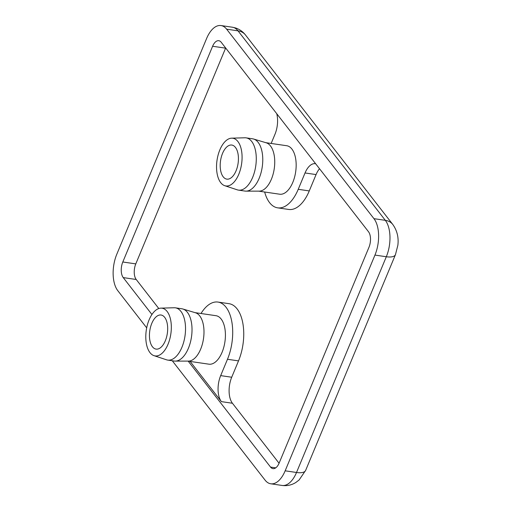 <?xml version="1.0" encoding="UTF-8"?>
<svg xmlns="http://www.w3.org/2000/svg" width="511" height="511" viewBox="0 0 511 511"><rect width="100%" height="100%" fill="white"/><g stroke="black" fill="none" stroke-linecap="round" stroke-linejoin="round"><path stroke-width="0.77" d="M151.799 323.361A17.221 8.872 98.3 0 1 161.054 315.019A17.221 8.872 98.3 0 1 167.34 333.344A17.221 8.872 98.3 0 1 156.072 349.102A17.221 8.872 98.3 0 1 151.799 323.361M222.547 153.389A17.221 8.872 98.3 0 1 231.802 145.047A17.221 8.872 98.3 0 1 238.088 163.373A17.221 8.872 98.3 0 1 226.82 179.131A17.221 8.872 98.3 0 1 222.547 153.389M201.002 313.511A38.274 19.712 98.3 0 1 217.986 302.071A38.274 19.712 98.3 0 1 227.478 359.271L220.675 375.617A19.137 9.856 -81.7 0 0 221.391 401.627L190.137 361.43M217.986 302.071L229.017 303.681A38.274 19.712 98.3 0 1 238.516 360.887L231.713 377.233A19.137 9.856 -81.7 0 0 232.428 403.243L279.07 463.247M319.522 168.726A19.137 9.856 -81.7 0 0 316.066 174.577L309.264 190.922A38.274 19.712 98.3 0 1 288.696 209.453L277.658 207.843A38.274 19.712 98.3 0 1 264.666 192.015M225.664 47.996A11.485 5.915 -81.7 0 0 225.594 48.155L135.792 263.887A11.485 5.915 -81.7 0 0 136.22 279.491L158.8 308.535M315.657 163.756A19.137 9.856 -81.7 0 0 315.319 163.692A19.137 9.856 -81.7 0 0 305.035 172.961L298.232 189.306A38.274 19.712 98.3 0 1 277.658 207.843M135.792 263.887L122.806 261.99L212.608 46.258A11.485 5.915 -81.7 0 1 218.778 40.701A11.485 5.915 -81.7 0 1 221.199 42.253L368.514 231.745A11.485 5.915 -81.7 0 1 368.942 247.35L279.14 463.081A11.485 5.915 -81.7 0 1 272.97 468.638A11.485 5.915 -81.7 0 1 270.549 467.086L188.189 361.149M271.156 143.457L274.969 134.291A19.137 9.856 -81.7 0 0 276.745 113.704M195.036 312.636L215.993 315.702A24.496 12.615 98.3 0 1 222.068 352.315A24.496 12.615 98.3 0 1 208.903 364.177L187.946 361.111M238.784 174.27A24.113 12.417 98.3 0 1 224.731 185.691A24.113 12.417 98.3 0 1 217.022 160.294A24.113 12.417 98.3 0 1 231.681 138.168A24.113 12.417 98.3 0 1 241.422 150.081A24.113 12.417 98.3 0 1 238.784 174.27M231.681 138.168L244.89 137.785A26.406 13.599 98.3 0 1 246.117 137.861A26.406 13.599 98.3 0 1 252.67 177.33A26.406 13.599 98.3 0 1 238.477 190.118A26.406 13.599 98.3 0 1 237.276 189.837L224.731 185.691M246.117 137.861L252.613 138.807A26.406 13.599 98.3 0 1 253.609 139.03A26.406 13.599 98.3 0 1 259.16 178.282A26.406 13.599 98.3 0 1 245.989 191.146A26.406 13.599 98.3 0 1 244.967 191.069L238.477 190.118M253.609 139.03L266.244 142.805A24.496 12.615 98.3 0 1 271.392 179.214A24.496 12.615 98.3 0 1 259.179 191.14L245.989 191.146M265.784 142.671L286.741 145.731A24.496 12.615 98.3 0 1 292.816 182.344A24.496 12.615 98.3 0 1 279.651 194.206L258.7 191.14M285.157 470.816L374.953 255.085A26.789 13.797 98.3 0 0 373.956 218.67L385.32 220.33A17.221 13.235 -37.9 0 1 392.793 224.47L245.478 34.978A17.221 13.235 142.1 0 0 238.005 30.839L385.32 220.33A26.789 13.797 98.3 0 1 386.316 256.746L296.514 472.477L285.157 470.816A26.789 13.797 98.3 0 1 270.753 483.789A26.789 13.797 98.3 0 1 265.107 480.161L172.277 360.753M373.956 218.67L226.641 29.178L238.005 30.839A26.789 13.797 98.3 0 0 232.352 27.211L235.437 27.92C239.518 29.261 242.866 31.618 245.478 34.978M122.806 261.99A11.485 5.915 -81.7 0 0 123.234 277.594L136.22 279.491M226.641 29.178A26.789 13.797 98.3 0 0 220.995 25.55A26.789 13.797 98.3 0 0 206.597 38.523L116.795 254.254A26.789 13.797 98.3 0 0 117.792 290.67L146.695 327.845M151.933 314.508L123.234 277.594M168.03 344.242A24.113 12.417 98.3 0 1 153.977 355.656A24.113 12.417 98.3 0 1 146.274 330.266A24.113 12.417 98.3 0 1 160.927 308.139A24.113 12.417 98.3 0 1 170.668 320.052A24.113 12.417 98.3 0 1 168.03 344.242M160.927 308.139L174.136 307.756A26.406 13.599 98.3 0 1 175.369 307.826A26.406 13.599 98.3 0 1 181.916 347.301A26.406 13.599 98.3 0 1 167.723 360.089A26.406 13.599 98.3 0 1 166.529 359.808L153.977 355.656M175.369 307.826L181.859 308.778A26.406 13.599 98.3 0 1 182.861 309.002A26.406 13.599 98.3 0 1 188.412 348.247A26.406 13.599 98.3 0 1 175.241 361.111A26.406 13.599 98.3 0 1 174.219 361.041L167.723 360.089M182.861 309.002L195.496 312.777A24.496 12.615 98.3 0 1 200.644 349.179A24.496 12.615 98.3 0 1 188.425 361.111L175.241 361.111M221.391 401.627L232.428 403.243M231.713 377.233L220.675 375.617M238.516 360.887L227.478 359.271M305.035 172.961L316.066 174.577M309.264 190.922L298.232 189.306M374.953 255.085L386.316 256.746A17.221 6.541 22.6 0 0 395.45 254.663L397.858 245.28C398.816 237.513 397.13 230.576 392.793 224.47M305.648 470.395L299.114 479.976L295.805 482.505C291.589 485.111 287.022 486.095 282.117 485.45A26.789 13.797 98.3 0 0 296.514 472.477A17.221 6.541 22.6 0 0 305.648 470.395L395.45 254.663M212.608 46.258L225.594 48.155M275.736 467.846L270.549 467.086M270.753 483.789L282.117 485.45M220.995 25.55L232.352 27.211"/></g></svg>
